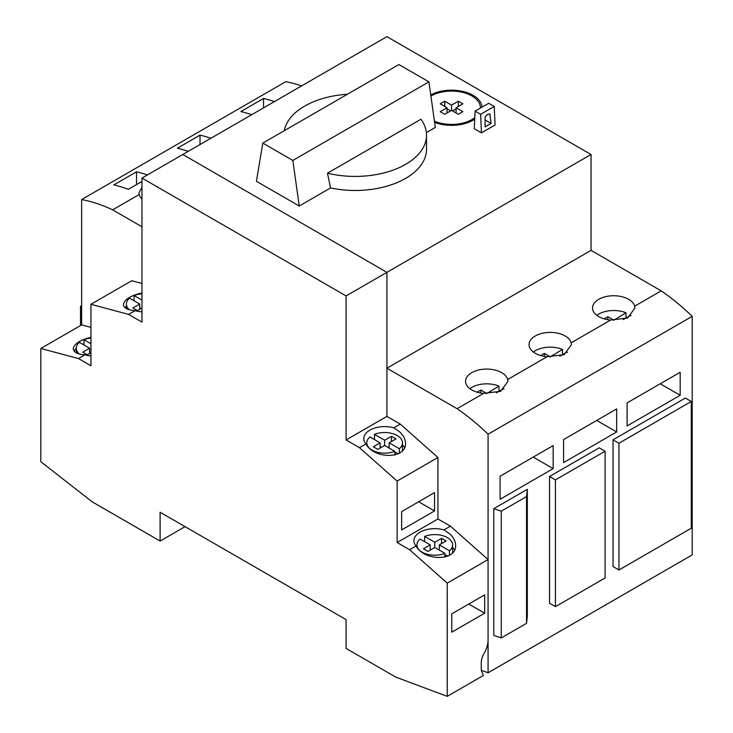 <?xml version="1.0" encoding="UTF-8"?>
<svg xmlns="http://www.w3.org/2000/svg" width="733" height="733" viewBox="0 0 733 733"><rect width="100%" height="100%" fill="white"/><g stroke="black" fill="none" stroke-linecap="round" stroke-linejoin="round"><path stroke-width="1.1" d="M473.921 391.037A21.165 12.223 180 0 1 465.537 381.297A21.165 12.223 180 0 1 485.154 369.102A21.165 12.223 180 0 1 507.648 379.502L507.877 381.49L500.547 391.34L483.606 393.383A21.165 12.223 180 0 1 473.921 391.037M504.057 389.067A21.165 12.223 0 0 0 503.58 388.682L496.305 392.879M498.971 391.34L498.971 386.099A21.165 12.223 0 0 0 469.835 388.682M537.426 354.369A21.165 12.223 180 0 1 529.043 344.629A21.165 12.223 180 0 1 548.66 332.443A21.165 12.223 180 0 1 571.154 342.842L571.383 344.822L564.053 354.68L547.111 356.724A21.165 12.223 180 0 1 537.426 354.369M567.562 352.399A21.165 12.223 0 0 0 567.085 352.014L559.81 356.211M562.477 354.68L562.477 349.439A21.165 12.223 0 0 0 533.34 352.014M600.932 317.71A21.165 12.223 180 0 1 592.548 307.97A21.165 12.223 180 0 1 612.165 295.775A21.165 12.223 180 0 1 634.659 306.174L634.888 308.153L627.558 318.012L610.616 320.055A21.165 12.223 180 0 1 600.932 317.71M631.067 315.74A21.165 12.223 0 0 0 630.591 315.355L623.316 319.551M625.982 318.012L625.982 312.771A21.165 12.223 0 0 0 596.845 315.355M210.921 138.262A192.449 111.114 -120 0 0 200.027 135.129L177.349 148.222A192.449 111.114 60 0 1 188.234 151.355M141.964 226.781L112.635 209.849L139.169 194.529L138.94 192.926L141.964 187.172M301.639 85.88A192.449 111.114 -120 0 0 285.76 81.693L81.638 199.55L81.638 324.911L90.938 327.404M112.635 209.849A192.449 111.114 -120 0 0 81.638 199.55M274.417 101.594A192.449 111.114 -120 0 0 263.532 98.469L240.855 111.563A192.449 111.114 60 0 1 251.74 114.687M147.415 174.921A192.449 111.114 -120 0 0 136.521 171.797L113.844 184.89A192.449 111.114 60 0 1 128.357 189.297L141.964 181.445M616.664 431.957L616.664 408.922L563.595 439.571L563.595 462.596L616.664 431.957L596.717 420.44M493.776 508.684L501.253 511.176L501.253 637.93L493.776 635.438L493.776 508.684L527.329 489.314L527.329 616.068L526.532 623.334L526.532 496.58L527.329 489.314M618.936 569.99L613.035 566.582L613.035 439.827L685.382 398.056L691.283 401.464L691.283 528.218L618.936 569.99L618.936 443.236L691.283 401.464M481.26 670.237L488.068 672.784L692.19 554.927L692.19 316.344A192.449 111.114 -120 0 0 661.193 290.854L591.036 250.356L591.036 154.498L386.914 36.65L182.792 154.498L386.914 272.346L591.036 154.498M488.068 672.784L488.068 434.202L692.19 316.344M555.431 606.649L549.53 603.25L549.53 476.496L599.2 447.817L605.101 451.216L555.431 479.895L555.431 606.649L605.101 577.98L605.101 451.216M680.169 395.289L680.169 372.263L627.1 402.903L627.1 425.937L680.169 395.289L660.222 383.78M553.158 468.616L553.158 445.591L500.089 476.23L500.089 499.265L553.158 468.616L533.212 457.108M141.964 199.037A21.165 12.223 180 0 1 139.169 194.529M625.982 312.771L613.494 320.367M613.494 319.982L607.822 316.711L607.822 319.707M607.822 316.711L604.102 318.855M562.477 349.439L549.988 357.026M549.988 356.65L544.317 353.379L544.317 356.366M544.317 353.379L540.597 355.523M498.971 386.099L486.483 393.694M486.483 393.319L480.811 390.038L480.811 393.035M480.811 390.038L477.091 392.182M263.532 98.469L263.532 107.879M200.027 135.129L200.027 144.548M136.521 171.797L136.521 184.588M81.638 305.615L80.502 306.266L81.638 306.925M80.502 325.562L80.502 306.266M488.068 434.202A192.449 111.114 -120 0 0 457.071 408.702L386.914 368.204L386.914 272.346L182.792 154.498L141.964 178.073L141.964 322.108L128.587 314.384L90.938 304.296L131.757 280.73L141.964 283.46M386.914 368.204L591.036 250.356M457.071 408.702L483.606 393.383M507.648 379.502L547.111 356.724M571.154 342.842L610.616 320.055M634.659 306.174L661.193 290.854M501.253 511.176L526.532 496.58M501.253 637.93L526.532 623.334M549.53 476.496L555.431 479.895M613.035 439.827L618.936 443.236M284.212 130.749A71.367 41.204 180 0 1 347.405 94.264M292.843 160.445L428.924 81.876L398.889 64.541L262.808 143.1L256.413 181.289L299.238 206.019L292.843 160.445L262.808 143.1M299.238 206.019L330.556 187.941L327.477 173.199L420.934 119.241A71.367 41.204 180 0 1 426.524 135.22A71.367 41.204 180 0 1 327.477 173.199M426.386 132.609L435.32 127.45L428.924 81.876M430.757 94.896A30.474 17.592 180 0 1 473.097 95.308A30.474 17.592 180 0 1 482.002 107.137M474.718 119.177A30.474 17.592 180 0 1 434.605 122.374M430.922 96.096A28.871 16.667 180 0 1 471.96 95.968A28.871 16.667 180 0 1 480.417 107.751A28.871 16.667 180 0 1 480.417 108.063L480.417 107.751M474.792 117.637A28.871 16.667 180 0 1 434.44 121.174M458.354 101.209L451.555 105.131L451.555 110.371L458.354 114.302L462.889 111.682L456.091 107.751L462.889 103.82L458.354 101.209L458.354 106.441M456.091 108.805L452.463 110.894M451.555 105.131L444.748 101.209L444.748 106.441M450.648 110.894L447.011 108.805M444.748 101.209L440.212 103.82L447.011 107.751L447.011 112.992M447.011 107.751L440.212 111.682L444.748 114.302L451.555 110.371M456.091 107.751L456.091 112.992M481.444 132.865L495.059 125.013L494.234 106.468L488.7 103.271L475.094 111.132L474.269 128.724L481.444 132.865L480.628 114.33L494.234 106.468M490.267 114.348L490.065 114.22C488.27 113.588 486.611 114.632 485.081 117.344L485.081 126.91L491.092 123.446L489.855 114.119M480.628 114.33L475.094 111.132M491.092 123.446L485.081 119.974M426.524 135.22L426.524 149.257A71.367 41.204 180 0 1 330.556 187.941M401.657 511.588L434.541 492.603L434.541 510.928L401.657 529.922L401.657 511.588M90.938 304.296L90.938 365.767L78.458 358.565L40.81 348.477L40.81 461.698L92.257 501.876L160.106 541.055L160.106 512.239L346.086 619.614L346.086 648.421L395.793 677.118L447.24 696.35L447.24 583.129L409.591 549.741L397.121 542.539L437.94 518.973L437.94 457.502L400.291 424.114L386.914 416.39L386.914 272.346L346.086 295.921L141.964 178.073M397.121 542.539L397.121 481.068L437.94 457.502M402.481 444.995A20.845 12.04 180 0 1 404.57 447.689M399.384 431.609C403.361 435.237 405.404 439.149 405.496 443.346C406.531 459.06 374.361 459.545 365.932 443.951A20.845 12.04 180 0 1 363.797 438.646A20.845 12.04 180 0 1 393.832 427.843L399.384 431.609M419.139 549.869A17.839 10.299 180 0 1 416.93 544.903A17.839 10.299 180 0 1 420.091 539.048L430.234 544.903L423.427 548.825L427.962 551.445L434.77 547.514L444.913 553.369A17.839 10.299 180 0 1 420.156 550.804M418.662 501.766L434.541 510.928M468.79 604.038L484.669 613.2L451.775 632.185L451.775 613.851L484.669 594.866L484.669 613.2M447.24 696.35L483.413 675.469L481.26 670.558L481.26 662.669A12.828 7.403 -60 0 1 483.982 653.616A19.241 11.114 -60 0 0 488.068 640.037L488.068 559.563L450.419 526.175L437.94 518.973M141.057 308.492L139.701 307.704M139.701 309.28L139.701 304.039L132.893 307.97L137.428 310.59L141.964 307.97M129.484 309.83A17.839 10.299 180 0 1 126.397 304.039A17.839 10.299 180 0 1 129.558 298.184L139.701 304.039M141.964 300.109L134.093 295.564L134.093 300.805M389.177 446.507L387.821 447.295M381.472 447.295L380.106 446.507M374.499 434.367A17.839 10.299 180 0 1 397.259 435.558A17.839 10.299 180 0 1 402.481 442.842A17.839 10.299 180 0 1 399.32 448.697L389.177 442.842L395.985 438.911L391.449 436.291L384.642 440.221L374.499 434.367L374.499 439.608M389.177 448.074L389.177 442.842M398.202 453.809L395.985 452.527L394.785 453.223M399.32 448.697L399.32 453.232M380.106 448.074L380.106 442.842L373.308 446.773L377.843 449.384L384.642 445.462L394.785 451.317L394.785 455.028M369.02 447.808A17.839 10.299 180 0 1 366.802 442.842A17.839 10.299 180 0 1 369.963 436.987L380.106 442.842M384.642 445.462L384.642 440.221M391.449 441.532L391.449 436.291M90.48 352.94L89.573 352.408M89.573 353.462L89.573 348.221L82.765 352.152L87.3 354.772L90.938 352.674M79.356 354.012A17.839 10.299 180 0 1 76.269 348.221A17.839 10.299 180 0 1 79.43 342.366L89.573 348.221M90.938 343.768L83.965 339.745L83.965 344.986M439.305 549.09L438.398 549.613M431.141 549.613L430.234 549.09M424.627 536.428A17.839 10.299 180 0 1 447.387 537.619A17.839 10.299 180 0 1 452.609 544.903A17.839 10.299 180 0 1 449.448 550.758L439.305 544.903L446.104 540.972L441.568 538.352L434.77 542.283L424.627 536.428L424.627 541.66M439.305 550.135L439.305 544.903M447.817 556.1L446.104 555.11L444.913 555.806M449.448 550.758L449.448 555.293M444.913 553.369L444.913 557.089M430.234 550.135L430.234 544.903M434.77 547.514L434.77 542.283M441.568 543.593L441.568 538.352M134.093 295.564A17.839 10.299 180 0 1 141.964 293.823M125.031 307.732A20.845 12.04 180 0 1 126.397 306.192M141.964 311.818A20.845 12.04 180 0 1 135.046 310.655C127.615 310.096 123.73 308.062 123.382 304.552C124.344 299.495 130.538 295.619 141.964 292.916M74.115 351.098A20.845 12.04 180 0 1 76.269 348.276M82.884 344.363A20.845 12.04 180 0 1 83.965 343.988M90.938 355.926A20.845 12.04 180 0 1 84.918 354.836C77.496 354.277 73.612 352.243 73.263 348.734C74.125 343.869 80.007 340.057 90.938 337.29M394.785 451.317A17.839 10.299 180 0 1 370.028 448.743M83.965 339.745A17.839 10.299 180 0 1 90.938 338.087M128.587 314.384L135.046 310.655M40.81 348.477L81.638 324.911M78.458 358.565L84.918 354.836M397.121 481.068L359.472 447.689L346.086 439.956L346.086 295.921M346.086 439.956L386.914 416.39M443.96 529.904L449.512 533.67C453.489 537.298 455.523 541.211 455.614 545.407C456.65 561.111 424.489 561.606 416.051 546.012A20.845 12.04 180 0 1 413.916 540.707A20.845 12.04 180 0 1 443.96 529.904L450.419 526.175M409.591 549.741L416.051 546.012M447.24 583.129L488.068 559.563M359.472 447.689L365.932 443.951M393.832 427.843L400.291 424.114M452.609 547.578A20.845 12.04 180 0 1 454.57 550.025M160.106 541.055L185.055 526.642M126.397 308.639L126.397 304.039M76.269 352.82L76.269 348.221M402.481 450.777L402.481 442.842M366.802 445.261L366.802 442.842M452.609 552.838L452.609 544.903M416.93 547.322L416.93 544.903"/></g></svg>
